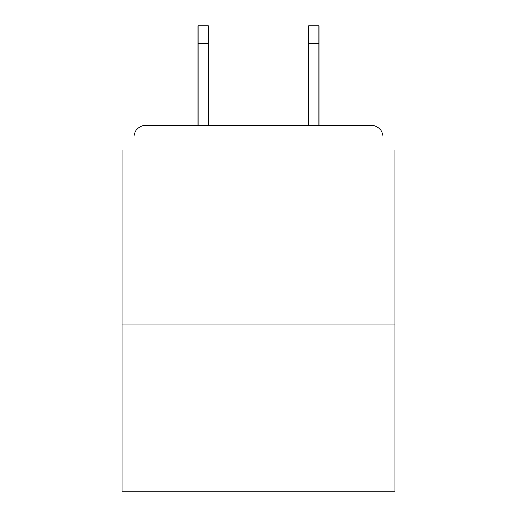 <?xml version="1.0" encoding="UTF-8"?>
<svg xmlns="http://www.w3.org/2000/svg" width="517" height="517" viewBox="0 0 517 517"><rect width="100%" height="100%" fill="white"/><g stroke="black" fill="none" stroke-linecap="round" stroke-linejoin="round"><path stroke-width="0.78" d="M382.981 149.93L382.981 137.205L382.981 149.93L394.91 149.93L394.91 491.15L122.09 491.15L122.09 149.93L134.019 149.93L134.019 137.205L134.019 149.93M394.91 324.12L122.09 324.12M382.981 137.205A11.93 11.93 0 0 0 371.044 125.276L145.956 125.276A11.93 11.93 0 0 0 134.019 137.205M318.95 125.276L371.044 125.276L318.95 125.276L318.95 43.745L308.61 43.745L308.61 25.85L318.95 25.85L318.95 43.745M198.05 125.276L145.956 125.276L198.05 125.276L198.05 25.85L208.39 25.85L208.39 125.276M308.61 125.276L308.61 43.745M208.39 43.745L198.05 43.745"/></g></svg>
